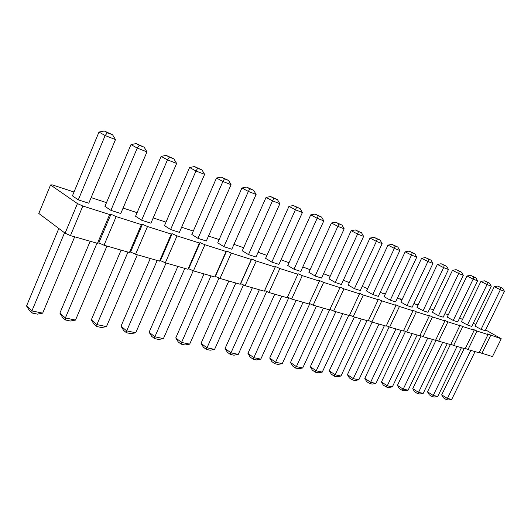 <?xml version="1.0" encoding="UTF-8"?>
<svg xmlns="http://www.w3.org/2000/svg" width="531" height="531" viewBox="0 0 531 531"><rect width="100%" height="100%" fill="white"/><g stroke="black" fill="none" stroke-linecap="round" stroke-linejoin="round"><path stroke-width="0.8" d="M50.551 184.967L38.803 213.455L65.094 233.189L77.453 203.592L50.551 184.967L52.164 184.848L74.015 192.003M91.133 197.612L106.492 202.643M123.086 208.072L137.098 212.665M153.194 217.936L165.991 222.124M181.622 227.248L193.311 231.071M208.497 236.049L219.15 239.594M233.952 244.379L243.649 247.705M258.086 252.285L266.914 255.404M281.012 259.792L289.037 262.719M302.809 266.934L310.097 269.682M323.558 273.73L330.176 276.312M343.338 280.209L349.332 282.638M349.358 282.585L349.517 282.233M362.215 286.388L367.22 288.492L367.06 287.975L367.844 288.233M380.242 292.289L384.305 294.074L384.079 293.55L385.367 293.968M397.473 297.971L400.679 299.431L400.394 298.893L402.133 299.457M413.941 303.453L416.384 304.562L416.045 304.017L418.202 304.721M429.718 308.697L433.608 309.765M444.852 313.728L448.396 314.611M459.375 318.554L459.859 318.773L459.481 318.328M459.521 318.255L462.601 319.264M473.327 323.193L475.849 324.574M485.626 329.917L501.244 338.758L487.398 333.913L487.996 334.557L477.017 331.072L473.659 329.545L474.216 330.189L462.78 326.558L459.348 324.999L459.859 325.636L447.945 321.852L444.44 320.259L444.905 320.89L432.473 316.947L428.889 315.314L429.3 315.938L416.324 311.823L412.66 310.157L413.012 310.768L399.451 306.467L395.701 304.767L395.987 305.371L381.802 300.871L377.959 299.126L378.178 299.716L363.323 295.01L359.387 293.218L359.527 293.802L343.962 288.864L339.926 287.032L339.973 287.603L323.638 282.419L319.503 280.541L319.456 281.091L302.292 275.642L298.044 273.717L297.891 274.248L279.837 268.52L275.476 266.542L275.204 267.053L256.188 261.02L251.701 258.989L251.302 259.473L231.244 253.108L226.631 251.017L226.093 251.475L204.9 244.751L200.154 242.601L199.45 243.019L177.029 235.91L172.137 233.693L171.261 234.078L147.505 226.538L142.454 224.261L141.385 224.6L116.163 216.602L110.952 214.245L109.658 214.537L82.836 206.028L77.453 203.592M271.832 262.095L265.6 258.331L288.957 206.373L295.409 209.785L271.832 262.095L278.941 264.378L302.385 212.506L295.409 209.785L296.617 207.223L293.384 205.524L288.957 206.373M323.804 220.863L321.587 217.053L318.275 215.752L317.173 218.274L323.804 220.863L300.772 271.401L294.008 269.224L287.769 265.5L310.721 214.889L317.173 218.274L294.008 269.224M344.188 228.815L342.037 225.104L338.884 223.863L337.875 226.352L344.188 228.815L321.554 278.085L315.115 276.014L308.883 272.33L331.437 222.993L337.875 226.352L315.115 276.014M372.742 294.546L366.556 290.988L387.982 245.11L394.354 248.389L372.742 294.546L378.344 296.344L399.843 250.532L394.354 248.389L395.117 245.999L397.858 247.081L399.843 250.532M382.141 243.629L380.11 240.092L377.242 238.963L376.399 241.386L382.141 243.629L360.277 290.537L354.416 288.652L348.21 285.054L370.001 238.074L376.399 241.386L354.416 288.652M363.616 236.395L361.525 232.777L358.518 231.589L357.595 234.052L363.616 236.395L341.373 284.457L335.234 282.485L329.008 278.841L351.17 230.713L357.595 234.052L335.234 282.485M453.235 320.432L447.208 317.08L466.968 276.007L473.154 279.133L453.235 320.432L457.762 321.886L477.581 280.866L473.154 279.133L473.625 276.903L470.532 275.343L466.968 276.007M463.317 275.297L461.532 272.144L459.222 271.235L458.704 273.498L463.317 275.297L443.186 317.199L438.467 315.68L432.4 312.294L452.478 270.339L458.704 273.498L438.467 315.68M423.074 310.728L416.974 307.303L437.371 264.431L443.637 267.617L423.074 310.728L427.993 312.314L448.456 269.496L443.637 267.617L444.215 265.327L446.617 266.27L448.456 269.496M416.755 257.13L414.83 253.758L412.209 252.723L411.512 255.086L416.755 257.13L395.615 301.9L390.258 300.174L384.092 296.663L405.173 251.833L411.512 255.086L390.258 300.174M407.018 305.564L400.885 302.099L421.621 258.272L427.926 261.491L407.018 305.564L412.149 307.217L432.944 263.449L427.926 261.491L428.557 259.161L425.404 257.562L421.621 258.272M491.281 286.209L489.575 283.182L487.451 282.346L487.027 284.55L491.281 286.209L471.774 326.392L467.419 324.992L461.426 321.686L480.887 281.45L487.027 284.55L467.419 324.992M504.45 291.346L502.784 288.379L500.74 287.576L500.361 289.747L504.45 291.346L485.234 330.72L481.053 329.373L475.099 326.107L494.261 286.687L500.361 289.747L481.053 329.373M248.501 254.595L242.275 250.785L266.058 197.413L272.509 200.851L248.501 254.595L255.975 256.997L279.85 203.718L272.509 200.851L273.83 198.255L270.598 196.543L266.058 197.413M176.624 163.442L173.936 158.935L169.362 157.13L167.471 159.871L176.624 163.442L150.923 223.212L141.618 220.219L135.564 216.263L161.145 156.379L167.471 159.871L141.618 220.219M170.604 229.545L164.484 225.615L189.594 167.504L195.972 170.989L170.604 229.545L179.392 232.372L204.614 174.36L195.972 170.989L197.705 168.287L202.019 169.986L204.614 174.36M223.923 246.689L217.723 242.84L241.93 187.981L248.369 191.432L223.923 246.689L231.801 249.225L256.108 194.452L248.369 191.432L249.816 188.804L253.679 190.324L256.108 194.452M197.99 238.353L191.824 234.463L216.482 178.024L222.894 181.496L197.99 238.353L206.313 241.028L231.071 184.682L222.894 181.496L224.48 178.828L221.261 177.102L216.482 178.024M78.289 199.855L72.422 195.833L98.985 132.06L105.145 135.551L78.289 199.855L88.777 203.227L115.473 139.58L105.145 135.551L107.421 132.75L104.328 131.011L98.985 132.06M146.961 151.866L144.173 147.22L139.321 145.308L137.25 148.076L146.961 151.866L120.769 213.515L110.899 210.342L104.932 206.347L130.998 144.585L137.25 148.076L110.899 210.342M501.244 338.758L492.476 356.606L479.281 352.398M487.996 334.557L479.095 352.77L468.003 349.59L465.362 348.389M474.216 330.189L465.176 348.781L453.62 345.469L450.872 344.221M459.859 325.636L450.673 344.619L438.639 341.167L435.772 339.867M444.905 320.89L435.566 340.291L423.015 336.694L420.021 335.333M429.3 315.938L419.815 335.771L406.713 332.014L403.58 330.601M413.012 310.768L403.361 331.059L389.674 327.129L386.402 325.649M395.987 305.371L386.176 326.127L371.859 322.025L368.434 320.472M378.178 299.716L368.195 320.97L353.208 316.675L349.617 315.049M359.527 293.802L349.371 315.573L333.667 311.073L329.897 309.367M339.973 287.603L329.645 309.918L313.164 305.192L309.208 303.4M319.456 281.091L308.942 303.984L291.625 299.019L287.463 297.134M297.891 274.248L287.191 297.745L268.978 292.521L264.63 290.557L264.305 291.187L245.13 285.685L240.662 283.667L240.204 284.271L219.98 278.476L215.38 276.399L214.783 276.983L193.423 270.863L188.691 268.726L187.934 269.283L165.34 262.805L160.462 260.608L159.526 261.139L135.584 254.276L130.56 252.013L129.425 252.51L104.016 245.222L98.826 242.886L97.465 243.344L70.45 235.605L65.094 233.189M82.836 206.028L70.45 235.605M109.658 214.537L97.465 243.344M110.952 214.245L98.826 242.886M116.163 216.602L104.016 245.222M141.385 224.6L129.425 252.51M142.454 224.261L130.56 252.013M147.505 226.538L135.584 254.276M171.261 234.078L159.526 261.139M172.137 233.693L160.462 260.608M177.029 235.91L165.34 262.805M199.45 243.019L187.934 269.283M200.154 242.601L188.691 268.726M204.9 244.751L193.423 270.863M226.093 251.475L214.783 276.983M226.631 251.017L215.38 276.399M231.244 253.108L219.98 278.476M251.302 259.473L240.204 284.271M251.701 258.989L240.662 283.667M256.188 261.02L245.13 285.685M275.204 267.053L264.305 291.187M275.476 266.542L264.63 290.557M279.837 268.52L268.978 292.521M302.292 275.642L291.625 299.019M323.638 282.419L313.164 305.192M343.962 288.864L333.667 311.073M363.323 295.01L353.208 316.675M349.285 282.153L349.106 282.538M381.802 300.871L371.859 322.025M367.06 287.975L366.888 288.34M399.451 306.467L389.674 327.129M384.079 293.55L383.92 293.902M416.324 311.823L406.713 332.014M400.394 298.893L400.235 299.225M432.473 316.947L423.015 336.694M447.945 321.852L438.639 341.167M462.78 326.558L453.62 345.469M477.017 331.072L468.003 349.59M490.69 335.413L481.816 353.553M259.36 289.767L230.268 354.416L227.348 352.232L225.071 348.475L230.932 352.836L238.26 354.383L233.939 355.186L230.268 354.416M252.364 287.762L225.071 348.475M266.688 291.486L238.26 354.383M288.771 297.725L260.787 359.129L253.811 357.662L253.075 359.182L256.566 359.912L260.787 359.129M281.755 296.185L253.811 357.662L247.937 353.367L250.141 357.031L253.075 359.182M274.766 294.187L247.937 353.367M309.805 303.672L282.253 363.655L275.602 362.255L274.799 363.722L278.125 364.412L282.253 363.655M303.075 302.298L275.602 362.255L269.715 358.033L271.859 361.604L274.799 363.722M296.099 300.3L269.715 358.033M366.954 320.618L340.955 376.028L335.161 374.806L334.191 376.127L337.092 376.738L340.955 376.028M361.292 318.992L335.161 374.806L329.286 370.784L331.258 374.116L334.191 376.127M354.396 317.014L329.286 370.784M348.701 315.381L322.271 372.092L316.21 370.811L315.288 372.178L318.321 372.815L322.271 372.092M342.774 313.682L316.21 370.811L310.323 366.729L312.354 370.134L315.288 372.178M335.851 311.697L310.323 366.729M329.592 309.905L302.723 367.97L296.378 366.629L295.515 368.049L298.688 368.713L302.723 367.97M323.392 308.126L296.378 366.629L290.49 362.481L292.574 365.965L295.515 368.049M316.443 306.135L290.49 362.481M442.675 342.329L418.528 392.376L417.386 393.511L414.505 391.646L412.766 388.659L418.528 392.376L423.227 393.365L419.736 394.002L417.386 393.511M436.157 340.046L412.766 388.659M447.255 343.643L423.227 393.365M432.506 339.409L408.107 390.179L403.215 389.15L402.1 390.318L404.549 390.829L408.107 390.179M427.734 338.041L403.215 389.15L397.427 385.373L399.206 388.426L402.1 390.318M421.129 335.838L397.427 385.373M417.147 335.008L392.363 386.86L387.265 385.785L386.183 386.993L388.732 387.524L392.363 386.86M412.175 333.581L387.265 385.785L381.45 381.955L383.276 385.068L386.183 386.993M405.478 331.457L381.45 381.955M384.411 325.622L358.83 379.798L353.281 378.623L352.272 379.904L355.047 380.488L358.83 379.798M378.995 324.069L353.281 378.623L347.427 374.667L349.345 377.926L352.272 379.904M372.138 322.105L347.427 374.667M395.94 328.928L370.638 382.28L369.589 383.521L366.669 381.577L364.797 378.384L370.638 382.28L375.948 383.402L372.244 384.079L369.589 383.521M389.157 326.897L364.797 378.384M401.131 330.415L375.948 383.402M461.419 347.705L437.756 396.431L433.243 395.476L432.075 396.577L434.331 397.055L437.756 396.431M457.018 346.438L433.243 395.476L427.508 391.812L429.207 394.745L432.075 396.577M450.374 344.533L427.508 391.812M475.039 351.608L451.735 399.378L447.387 398.462L446.199 399.531L448.37 399.989L451.735 399.378M470.811 350.394L447.387 398.462L441.686 394.845L443.352 397.726L446.199 399.531M464.213 348.502L441.686 394.845M235.804 283.01L206.3 349.411L203.386 347.188L201.043 343.331L206.878 347.765L214.584 349.391L210.157 350.214L206.3 349.411M228.815 281.005L201.043 343.331M243.463 284.935L214.584 349.391M137.35 254.78L106.472 326.605L96.907 324.594L96.781 326.525L101.56 327.527L106.472 326.605M127.964 252.092L96.907 324.594L91.312 319.841L93.987 324.142L96.781 326.525M121.095 250.121L91.312 319.841M166.064 263.018L135.73 332.771L126.69 330.866L126.431 332.725L130.958 333.667L135.73 332.771M157.196 260.475L126.69 330.866L121.015 326.2L123.597 330.382L126.431 332.725M150.273 258.491L121.015 326.2M219.011 278.038L189.673 344.141L181.556 342.429L181.078 344.141L185.133 344.984L189.673 344.141M210.993 275.901L181.556 342.429L175.761 337.922L178.184 341.878L181.078 344.141M204.017 273.896L175.761 337.922M184.828 268.394L154.866 336.807L154.488 338.586L151.62 336.282L149.125 332.214L154.866 336.807L163.429 338.612L158.769 339.475L154.488 338.586M177.872 266.403L149.125 332.214M193.238 270.777L163.429 338.612M64.543 232.777L31.92 310.894L32.112 313.011L29.424 310.549L26.55 305.975L31.92 310.894L42.672 313.157L37.482 314.14L32.112 313.011M58.822 228.483L26.55 305.975M74.692 236.819L42.672 313.157M106.943 246.065L75.502 320.08L65.373 317.943L65.393 319.967L70.457 321.029L75.502 320.08M96.994 243.211L65.373 317.943L59.877 313.111L62.645 317.545L65.393 319.967M90.197 241.26L59.877 313.111M302.385 212.506L300.101 208.597L293.384 205.524M300.101 208.597L296.617 207.223M310.721 214.889L315.042 214.066L318.275 215.752M321.587 217.053L315.042 214.066M331.437 222.993L335.658 222.19L338.884 223.863M342.037 225.104L335.658 222.19M387.982 245.11L391.931 244.366L397.858 247.081M391.931 244.366L395.117 245.999M370.001 238.074L374.036 237.317L377.242 238.963M380.11 240.092L374.036 237.317M351.17 230.713L355.299 229.93L358.518 231.589M361.525 232.777L355.299 229.93M477.581 280.866L475.836 277.773L470.532 275.343M475.836 277.773L473.625 276.903M452.478 270.339L456.109 269.662L459.222 271.235M461.532 272.144L456.109 269.662M437.371 264.431L441.082 263.734L446.617 266.27M441.082 263.734L444.215 265.327M405.173 251.833L409.036 251.11L412.209 252.723M414.83 253.758L409.036 251.11M432.944 263.449L431.066 260.15L425.404 257.562M431.066 260.15L428.557 259.161M480.887 281.45L484.378 280.806L487.451 282.346M489.575 283.182L484.378 280.806M494.261 286.687L497.686 286.05L500.74 287.576M502.784 288.379L497.686 286.05M279.85 203.718L277.494 199.696L270.598 196.543M277.494 199.696L273.83 198.255M161.145 156.379L166.196 155.397L169.362 157.13M173.936 158.935L166.196 155.397M189.594 167.504L194.505 166.555L202.019 169.986M194.505 166.555L197.705 168.287M241.93 187.981L246.59 187.085L253.679 190.324M246.59 187.085L249.816 188.804M231.071 184.682L228.562 180.434L221.261 177.102M228.562 180.434L224.48 178.828M115.473 139.58L112.572 134.774L104.328 131.011M112.572 134.774L107.421 132.75M130.998 144.585L136.188 143.569L139.321 145.308M144.173 147.22L136.188 143.569"/></g></svg>

